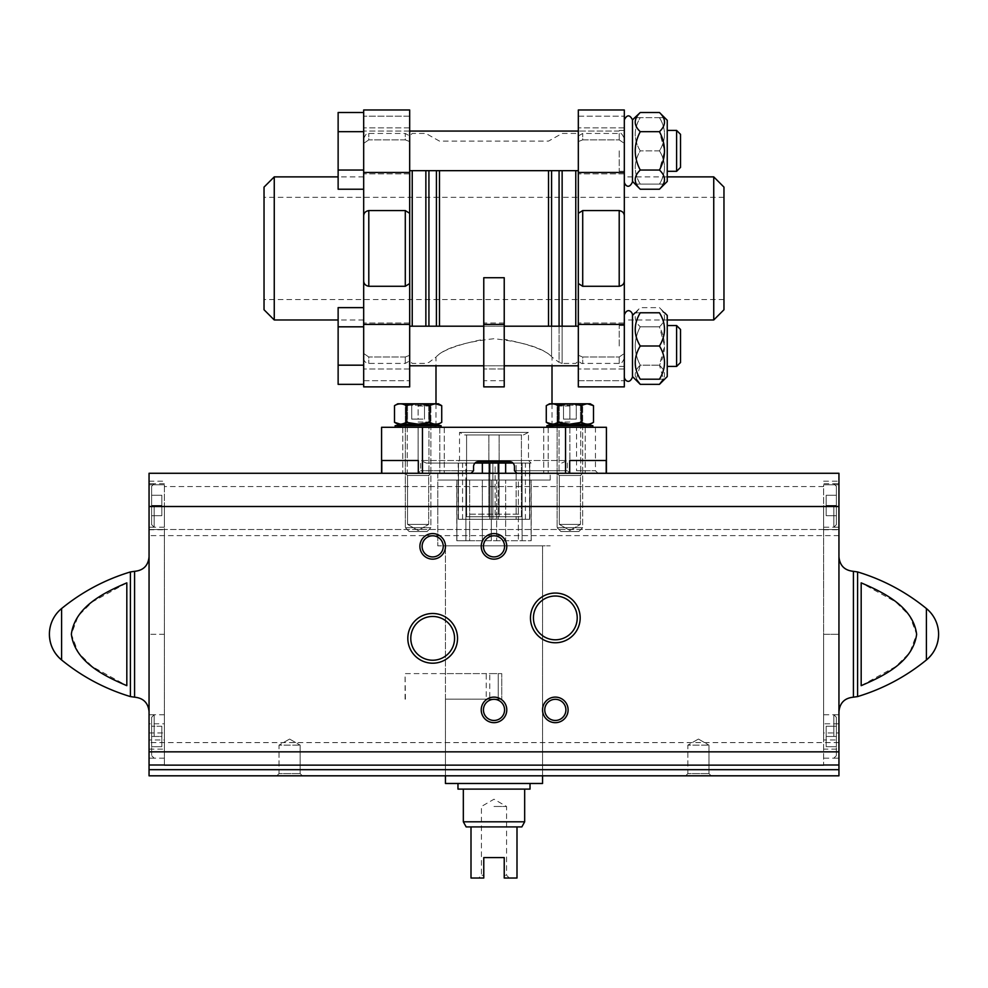 <?xml version="1.0" encoding="UTF-8"?>
<svg xmlns="http://www.w3.org/2000/svg" width="988" height="988" viewBox="0 0 988 988"><rect width="100%" height="100%" fill="white"/><g stroke="black" fill="none" stroke-linecap="round" stroke-linejoin="round"><path stroke-width="0.74" stroke-dasharray="4.94 3.71" d="M521.417 514.168L521.417 516.724L521.417 514.168L466.583 514.168L466.583 516.724L466.583 514.168L521.417 514.168M521.417 434.955L521.417 516.724L466.583 516.724L521.417 516.724L466.583 516.724L521.417 516.724L521.417 434.955L466.583 434.955L466.583 516.724L466.583 434.955L521.417 434.955M516.996 473.277L514.439 470.733L516.996 473.277L569.891 473.277L516.996 473.277L514.439 470.733L514.439 466.645A5.113 5.113 0 0 0 509.326 461.532C512.402 461.804 514.106 463.508 514.439 466.645C514.118 463.508 512.414 461.804 509.326 461.532L478.674 461.532A5.113 5.113 0 0 0 473.561 466.645C473.882 463.508 475.586 461.804 478.674 461.532C475.599 461.804 473.894 463.508 473.561 466.645L473.561 470.733L473.561 466.645L473.561 470.733L471.004 473.277L473.561 470.733L471.004 473.277L381.788 473.277L471.004 473.277M514.439 470.733L514.439 466.645L514.439 470.733L567.334 470.733L514.439 470.733M573.979 473.277L597.999 473.277L573.979 473.277L576.535 470.733L595.443 470.733L576.535 470.733L576.535 427.285L595.443 427.285L576.535 427.285M565.544 473.277L606.212 473.277L565.544 473.277L565.544 427.285L606.422 427.285L606.422 473.277M559.047 473.277L585.217 473.277L543.709 473.277L559.047 473.277L559.047 427.285L548.204 427.285L585.217 427.285L559.047 427.285L559.047 473.277M381.788 473.277L381.788 460.507L418.307 460.507L418.307 473.277M407.278 473.277L444.291 473.277L402.783 473.277L444.291 473.277L407.278 473.277L407.278 427.285L418.109 427.285L402.783 427.285L407.278 427.285L407.278 473.277M381.578 473.277L381.578 427.285L565.544 427.285M569.693 473.277L569.693 460.507L606.212 460.507L569.693 460.507L606.212 460.507L606.212 473.277M552.008 427.285L435.992 427.285L552.008 427.285L552.008 424.914M559.072 170.665L559.072 362.386L551.996 357.088L552.008 365.795M552.008 403.783L552.008 424.223M551.576 170.665L551.576 356.545L548.513 353.902C540.473 348.431 525.715 343.565 504.226 339.292L504.226 368.956L483.774 368.956L483.774 339.292C462.248 343.589 447.478 348.455 439.487 353.902L436.424 356.545L439.487 353.902C449.392 346.726 467.534 341.663 493.938 338.723C520.454 341.663 538.645 346.726 548.513 353.902L551.576 356.545L551.576 326.188M483.774 277.727L483.774 339.292M504.226 277.727L504.226 339.292M504.226 345.998L504.226 323.002L504.226 345.998M504.226 386.876L504.226 368.956M483.774 345.998L483.774 323.002L483.774 345.998M483.774 386.876L483.774 368.956M619.204 150.855L619.204 171.307L619.204 150.855M624.317 150.855L624.317 181.903L624.317 150.855M619.204 345.998L619.204 325.546L619.204 345.998M624.317 345.998L624.317 314.95L624.317 345.998M363.683 216.224L363.683 172.455L409.674 172.455L409.674 213.309L409.674 141.568L409.674 213.309L405.29 210.568L368.796 210.568C365.387 211.222 363.683 213.112 363.683 216.224L363.683 280.629C363.683 283.741 365.387 285.631 368.796 286.285L405.29 286.285L409.674 283.544L409.674 355.285L405.29 357.001L409.674 355.285L409.674 283.544L409.674 386.876L409.674 380.701L409.674 386.876L363.683 386.876L363.683 280.629M405.29 139.864L368.796 139.864L363.683 143.383L368.796 139.864L368.796 133.442L368.796 139.864L405.29 139.864L409.674 141.568L405.29 139.864L405.29 133.442L405.29 139.864M363.683 143.383L363.683 116.152L363.683 143.383M619.204 210.568L619.204 286.285C622.613 285.631 624.317 283.741 624.317 280.629L624.317 216.224C624.317 213.112 622.613 211.222 619.204 210.568L582.71 210.568L578.326 213.309L578.326 109.977L578.326 141.568L582.71 139.864L578.326 141.568L578.326 109.977M619.204 139.864L624.317 143.383L619.204 139.864L582.71 139.864L582.71 133.442L582.71 139.864L619.204 139.864L619.204 133.442L619.204 139.864M624.317 143.383L624.317 116.152L624.317 143.383M619.204 286.285L582.71 286.285L578.326 283.544L578.326 355.285L582.71 357.001L578.326 355.285L578.326 283.544L578.326 324.397L624.317 324.397L624.317 280.629M723.969 187.103L723.969 309.75M723.969 248.433L723.969 197.328L723.969 248.433M713.744 176.877L713.744 319.976M667.246 176.877L624.317 176.877L624.317 319.976L667.246 319.976M578.326 324.397L578.326 386.876L578.326 380.701L578.326 386.876L624.317 386.876L624.317 324.397M624.317 216.224L624.317 109.977M619.204 357.001L624.317 353.469L619.204 357.001L582.71 357.001L582.71 363.411L582.71 357.001L619.204 357.001L619.204 363.411L619.204 357.001M578.301 170.665L578.301 326.188M575.769 170.665L575.769 326.188M412.231 170.665L412.231 326.188M409.699 170.665L409.699 326.188M405.29 357.001L368.796 357.001L363.683 353.469L368.796 357.001L368.796 363.411L368.796 357.001L405.29 357.001L405.29 363.411L405.29 357.001M363.683 353.469L363.683 386.876L363.683 353.469M363.683 170.035L338.131 170.035L363.683 170.035L338.131 170.035L338.131 189.214L338.131 131.688L338.131 189.214L363.683 189.214L363.683 112.508L363.683 365.177L363.683 307.639L338.131 307.639L338.131 326.818L363.683 326.818L363.683 384.344L363.683 326.818L338.131 326.818L338.131 307.639L338.131 326.818L363.683 326.818M363.683 384.344L363.683 365.177L363.683 384.344L338.131 384.344L338.131 365.177L363.683 365.177L338.131 365.177L338.131 326.818M363.683 172.455L363.683 109.977M274.256 176.877L274.256 319.976M264.031 187.103L264.031 309.75M264.031 248.433L264.031 197.328L264.031 248.433M578.326 345.998L578.326 323.002L578.326 345.998M578.326 380.701L578.326 355.285L578.326 380.701L624.317 380.701L578.326 380.701M578.326 150.855L578.326 173.863L578.326 150.855M409.674 355.285L409.674 380.701L409.674 355.285M409.674 345.998L409.674 323.002L409.674 345.998M409.674 116.152L409.674 141.568L409.674 116.152L363.683 116.152L409.674 116.152M409.674 150.855L409.674 173.863L409.674 150.855M409.674 172.455L409.674 109.977M363.683 345.998L363.683 323.002L363.683 345.998M363.683 150.855L363.683 173.863L363.683 150.855M624.317 314.95C627.442 306.898 632.579 312.146 632.493 314.95L632.493 377.033M676.607 366.437L676.607 325.546L680.522 329.473L680.522 362.51L680.522 329.473L680.522 362.51L676.607 366.437L676.607 325.546L676.607 366.437L667.246 366.437L667.246 325.546L667.246 376.576L667.246 315.407L667.246 366.437M659.465 379.207C666.159 379.207 666.159 379.207 659.465 379.207C666.171 368.228 666.171 357.15 659.465 345.998C666.171 335.006 666.171 323.941 659.465 312.776L640.261 312.776C633.567 312.776 633.567 312.776 640.261 312.776C633.567 323.755 633.567 334.833 640.261 345.998C633.567 356.977 633.567 368.055 640.261 379.207L659.465 379.207M659.465 345.998L640.261 345.998M632.493 166.157L632.493 181.903C628.689 190.375 624.404 184.311 624.317 181.903M676.607 171.307L676.607 130.416L680.522 134.343L680.522 167.38L680.522 134.343L680.522 167.38L676.607 171.307L676.607 130.416L676.607 171.307L667.246 171.307L667.246 130.416L667.246 181.446L667.246 120.277L667.246 171.307M659.465 189.214C666.171 182.879 666.171 176.482 659.465 170.035L664.603 150.855L659.465 131.688C666.171 125.34 666.171 118.955 659.465 112.508M659.465 170.035L640.261 170.035C633.567 176.383 633.567 182.768 640.261 189.214M659.465 131.688L640.261 131.688C633.567 144.458 633.567 157.24 640.261 170.035M640.261 112.508C633.567 118.844 633.567 125.241 640.261 131.688M659.465 384.344C666.171 378.009 666.171 371.611 659.465 365.177L664.603 345.998L659.465 326.818C666.171 320.47 666.171 314.085 659.465 307.639L667.246 315.407L667.246 376.576L664.603 379.207M636.297 379.207L640.261 365.177L659.465 365.177L640.261 365.177C633.567 352.395 633.567 339.613 640.261 326.818L659.465 326.818L640.261 326.818C633.567 320.47 633.567 314.085 640.261 307.639L659.465 307.639C666.171 313.974 666.171 320.371 659.465 326.818C666.159 339.588 666.159 352.37 659.465 365.177L663.442 379.207M635.123 379.207L632.493 376.576L632.493 315.407L640.261 307.639C633.567 313.974 633.567 320.371 640.261 326.818C633.567 339.588 633.567 352.37 640.261 365.177C633.567 371.513 633.567 377.91 640.261 384.344M664.603 117.646L667.246 120.277L667.246 181.446L664.603 184.077M659.465 184.077C666.159 184.077 666.159 184.077 659.465 184.077C666.159 184.077 666.159 184.077 659.465 184.077C666.171 173.098 666.171 162.02 659.465 150.855C666.171 139.876 666.171 128.811 659.465 117.646C666.159 117.646 666.159 117.646 659.465 117.646C666.159 117.646 666.159 117.646 659.465 117.646C666.171 128.625 666.171 139.703 659.465 150.855C666.171 161.847 666.171 172.912 659.465 184.077L640.261 184.077C633.567 173.098 633.567 162.02 640.261 150.855C633.567 139.876 633.567 128.811 640.261 117.646C633.567 117.646 633.567 117.646 640.261 117.646C633.567 117.646 633.567 117.646 640.261 117.646C633.567 128.625 633.567 139.703 640.261 150.855C633.567 161.847 633.567 172.912 640.261 184.077C633.567 184.077 633.567 184.077 640.261 184.077C633.567 184.077 633.567 184.077 640.261 184.077L659.465 184.077M659.465 117.646L640.261 117.646L659.465 117.646M659.465 150.855L640.261 150.855L659.465 150.855M635.123 117.646L632.493 120.277L632.493 181.446L635.123 184.077M338.131 365.177L338.131 384.344L338.131 365.177L363.683 365.177M338.131 170.035L338.131 112.508L338.131 131.688L363.683 131.688L338.131 131.688L338.131 112.508L363.683 112.508M338.131 131.688L363.683 131.688M428.953 427.285L402.783 427.285L439.796 427.285L428.953 427.285L428.953 473.277L428.953 427.285M580.722 427.285L569.891 427.285L580.722 427.285L580.722 473.277L580.722 427.285M439.796 427.285L418.109 427.285L444.291 427.285L439.796 427.285L439.796 473.277L439.796 427.285M569.891 427.285L543.709 427.285L569.891 427.285L569.891 473.277L569.891 427.285M418.307 460.507L381.788 460.507L418.307 460.507M473.561 470.733L420.666 470.733L473.561 470.733M512.982 463.063L426.285 463.063L420.666 460.507L567.334 460.507L420.666 460.507L420.666 470.733L418.109 473.277L418.109 427.285L418.109 473.277M464.619 434.955L523.381 434.955L464.619 434.955L459.506 432.398L459.506 460.507L528.494 460.507L459.506 460.507L456.95 463.063L531.05 463.063L456.95 463.063M426.285 463.063L475.018 463.063M459.506 432.398L528.494 432.398L459.506 432.398M488.887 434.955L488.887 516.724L488.887 434.955M499.113 434.955L499.113 516.724L499.113 434.955M431.657 424.223L431.657 425.791L441.117 427.285L431.657 425.791L404.574 425.791L431.657 425.791L404.574 425.791L395.114 427.285L441.117 427.285L395.114 427.285L441.117 427.285L395.114 427.285L395.114 425.717L441.117 425.717L395.114 425.717L441.117 425.717L431.657 424.223L404.574 424.223L431.657 424.223L404.574 424.223L431.657 424.223L431.657 425.791L404.574 425.791L404.574 424.223L395.114 425.717M441.722 422.333L438.45 424.223L397.781 424.223L438.45 424.223L397.781 424.223L394.508 422.333C398.46 424.729 402.388 424.729 406.315 422.333C414.194 424.729 422.061 424.729 429.916 422.333C433.843 424.729 437.77 424.729 441.722 422.333C437.795 424.729 433.868 424.729 429.916 422.333C433.843 424.729 437.77 424.729 441.722 422.333L441.722 405.66C437.795 403.277 433.868 403.277 429.916 405.66C422.037 403.277 414.17 403.277 406.315 405.66L406.315 422.333C414.194 424.729 422.061 424.729 429.916 422.333L418.109 424.161L406.315 422.333L400.412 424.161L406.315 422.333L406.315 405.66C402.388 403.277 398.46 403.277 394.508 405.66C398.436 403.277 402.363 403.277 406.315 405.66L406.315 422.333M435.819 403.845L429.916 405.66L429.916 422.333L429.916 405.66C422.037 403.277 414.17 403.277 406.315 405.66C414.194 403.277 422.061 403.277 429.916 405.66C433.843 403.277 437.77 403.277 441.722 405.66L438.45 403.783L397.781 403.783L438.45 403.783L397.781 403.783L394.508 405.66L394.508 422.333M418.109 422.012L428.681 422.012L418.109 422.012M418.109 405.994L428.681 405.994L418.109 405.994M424.507 403.783L410.736 403.783L425.495 403.783L424.507 403.783L424.507 419.11L424.507 403.783L424.507 419.11L418.109 419.11L418.109 403.783L418.109 419.11L424.507 419.11L424.507 403.783M427.063 531.544L409.168 531.544L427.063 531.544L430.892 527.703L405.339 527.703L430.892 527.703L430.892 405.228L405.339 405.228L430.892 405.228L405.339 405.228L430.892 405.228L428.384 403.783L407.846 403.783L428.384 403.783L407.846 403.783L428.384 403.783L430.892 405.228L430.892 527.703L405.339 527.703L430.892 527.703L427.063 531.544L409.168 531.544L427.063 531.544M411.724 419.11L411.724 403.783L410.736 403.783L411.724 403.783L411.724 419.11L418.109 419.11L411.724 419.11L411.724 403.783L411.724 419.11L418.109 419.11L418.109 403.783L418.109 419.11L424.507 419.11L411.724 419.11M404.574 424.223L404.574 425.791L395.114 427.285M418.109 424.223L430.892 424.223L418.109 424.223M429.916 405.66L429.916 422.333M406.315 405.66C402.388 403.277 398.46 403.277 394.508 405.66M556.343 424.223L556.343 425.791L583.426 425.791L556.343 425.791L546.883 427.285L592.886 427.285L546.883 427.285L546.883 425.717L592.886 425.717L546.883 425.717L556.343 424.223L583.426 424.223L556.343 424.223L583.426 424.223L556.343 424.223L556.343 425.791L583.426 425.791L556.343 425.791L546.883 427.285L592.886 427.285L546.883 427.285M569.891 424.223L549.55 424.223L569.891 424.223M581.685 422.333C585.612 424.729 589.54 424.729 593.492 422.333C589.564 424.729 585.637 424.729 581.685 422.333L569.891 424.161L558.084 422.333C554.157 424.729 550.23 424.729 546.278 422.333C550.205 424.729 554.132 424.729 558.084 422.333C565.963 424.729 573.83 424.729 581.685 422.333C585.612 424.729 589.54 424.729 593.492 422.333L593.492 405.66C589.54 403.277 585.612 403.277 581.685 405.66C573.806 403.277 565.939 403.277 558.084 405.66L558.084 422.333C565.963 424.729 573.83 424.729 581.685 422.333L581.685 405.66C573.806 403.277 565.939 403.277 558.084 405.66L558.084 422.333L552.181 424.161M581.685 405.66L587.588 403.845L581.685 405.66C573.83 403.277 565.963 403.277 558.084 405.66C554.157 403.277 550.23 403.277 546.278 405.66C550.205 403.277 554.132 403.277 558.084 405.66L558.084 422.333M558.084 405.66C554.157 403.277 550.23 403.277 546.278 405.66L546.278 422.333L549.55 424.223L590.219 424.223L593.492 422.333M569.891 403.783L549.55 403.783L582.661 403.783L557.109 403.783L577.264 403.783L569.891 403.783L576.276 403.783L569.891 403.783L569.891 419.11L576.276 419.11L576.276 403.783L577.264 403.783L576.276 403.783L576.276 419.11L569.891 419.11L569.891 403.783L569.891 419.11L563.493 419.11L563.493 403.783L562.505 403.783L563.493 403.783L563.493 419.11L576.276 419.11L576.276 403.783L576.276 419.11L569.891 419.11L569.891 403.783M569.891 422.012L559.319 422.012L569.891 422.012M569.891 405.994L559.319 405.994L569.891 405.994M578.832 531.544L560.937 531.544L578.832 531.544L582.661 527.703L557.109 527.703L582.661 527.703L582.661 405.228L557.109 405.228L582.661 405.228L557.109 405.228L582.661 405.228L580.154 403.783L559.616 403.783L580.154 403.783L559.616 403.783L580.154 403.783L582.661 405.228L582.661 527.703L557.109 527.703L582.661 527.703L578.832 531.544L560.937 531.544L578.832 531.544M583.426 424.223L583.426 425.791L592.886 427.285L583.426 425.791L583.426 424.223L592.886 425.717L546.883 425.717M593.492 405.66L590.219 403.783L549.55 403.783L546.278 405.66M563.493 419.11L563.493 403.783L563.493 419.11L569.891 419.11L563.493 419.11M495.112 519.28L525.406 519.28L492.889 519.28L495.112 519.28L495.112 463.063L525.431 463.063L462.569 463.063L495.112 463.063L495.112 519.28M462.594 519.28L492.889 519.28L462.569 519.28L462.569 463.063M525.406 519.28L525.431 463.063M529.519 519.28L516.131 519.28L529.519 519.28L529.519 463.063L522.109 463.063L529.778 463.063L529.519 519.28M516.131 473.277L516.131 519.28L489.776 519.28L516.131 519.28L516.131 463.063L522.109 463.063L505.646 463.063L516.131 463.063L516.131 472.412M489.776 463.063L458.222 463.063L489.776 463.063L489.776 519.28L465.891 519.28L489.776 519.28L489.776 473.277M465.891 519.28L458.222 519.28L465.891 519.28L465.891 463.063L465.891 519.28M498.224 463.063L505.646 463.063L498.224 463.063L498.224 519.28L498.224 473.277M505.646 473.277L505.646 463.063M522.109 519.28L522.109 463.063L522.109 519.28M482.354 463.063L482.354 473.277M471.869 472.412L471.869 473.277M458.481 519.28L458.481 463.063L458.481 519.28M492.889 519.28L492.889 463.063L492.889 519.28M445.452 699.158L445.452 775.815L542.548 775.815L445.452 775.815L445.452 545.845L542.548 545.845L445.452 545.845L542.548 545.845L445.452 545.845L445.452 699.158L498.236 699.158L498.236 673.606L445.452 673.606M149.052 732.948L164.379 732.948L164.379 529.494L838.948 529.494L149.052 529.494L164.379 529.494L149.052 529.494L164.379 529.494L164.379 484.775L149.052 484.775L164.379 484.775L149.052 484.775L164.379 484.775L164.379 723.784L149.052 723.784L149.052 634.259L149.052 723.784M823.622 529.494L838.948 529.494L838.948 732.948L823.622 732.948L823.622 634.259L823.622 723.784L838.948 723.784L838.948 484.775L823.622 484.775L838.948 484.775L838.948 473.277L149.052 473.277L149.052 775.815L838.948 775.815L838.948 529.494L823.622 529.494L823.622 484.775L838.948 484.775L838.948 481.205L838.948 484.775L823.622 484.775L823.622 634.259L838.948 634.259L823.622 634.259L823.622 529.494M149.052 749.151L164.379 749.151L164.379 765.008L164.379 739.975L149.052 739.975M838.948 739.975L838.948 765.008L838.948 749.151L823.622 749.151L823.622 765.008L823.622 739.975L838.948 739.975L838.948 732.948M823.622 765.132L164.379 765.132M149.052 505.473L149.052 527.197L149.052 505.473M838.948 505.473L838.948 527.197L838.948 505.473M838.948 749.151L838.948 723.784M126.822 634.259L126.822 582.858L92.23 601.927L78.237 615.907L71.358 634.259L78.262 652.648L92.304 666.641L126.822 685.66L126.822 582.858L126.822 634.259M861.178 685.66L895.77 666.591L909.763 652.611L916.642 634.259L909.738 615.87L895.696 601.877L861.178 582.858L861.178 685.66M557.109 473.277L582.661 473.277L557.109 473.277L582.661 473.277L557.109 473.277L559.319 475.5L580.45 475.5L559.319 475.5L580.45 475.5L559.319 475.5L557.109 473.277M405.339 473.277L430.892 473.277L405.339 473.277L430.892 473.277L405.339 473.277L407.55 475.5L428.681 475.5L407.55 475.5L428.681 475.5L407.55 475.5L405.339 473.277M437.783 473.277L550.217 473.277L437.783 473.277L437.783 545.845L550.217 545.845L437.783 545.845L550.217 545.845L437.783 545.845L437.783 480.032L550.217 480.032L437.783 480.032M276.813 775.815L302.365 775.815L276.813 775.815L302.365 775.815L276.813 775.815L279.024 773.604L300.154 773.604L279.024 773.604L279.024 745.15L300.154 745.15L279.024 745.15L300.154 745.15L279.024 745.15L279.024 773.604L300.154 773.604L279.024 773.604L276.813 775.815M685.635 775.815L711.187 775.815L685.635 775.815L711.187 775.815L685.635 775.815L687.846 773.604L708.976 773.604L687.846 773.604L687.846 745.15L708.976 745.15L687.846 745.15L708.976 745.15L687.846 745.15L687.846 773.604L708.976 773.604L687.846 773.604L685.635 775.815M838.948 736.468L838.948 714.744L838.948 736.468M149.052 736.468L149.052 714.744L149.052 736.468M407.55 524.381L428.681 524.381L407.55 524.381L407.55 475.5L407.55 524.381L428.681 524.381L407.55 524.381L418.109 530.482L407.55 524.381M559.319 524.381L580.45 524.381L559.319 524.381L559.319 475.5L559.319 524.381L580.45 524.381L559.319 524.381L569.891 530.482L559.319 524.381M289.583 739.049L300.154 745.15L289.583 739.049L279.024 745.15L289.583 739.049M698.417 739.049L708.976 745.15L698.417 739.049L687.846 745.15L698.417 739.049M544.759 709.89A10.559 10.559 0 0 0 560.604 719.042A10.559 10.559 0 0 0 560.604 700.739A10.559 10.559 0 0 0 544.759 709.89M422.111 546.364A10.559 10.559 0 0 0 437.956 555.503A10.559 10.559 0 0 0 437.956 537.213A10.559 10.559 0 0 0 422.111 546.364M483.441 546.364A10.559 10.559 0 0 0 499.286 555.503A10.559 10.559 0 0 0 499.286 537.213A10.559 10.559 0 0 0 483.441 546.364M483.441 709.89A10.559 10.559 0 0 0 499.286 719.042A10.559 10.559 0 0 0 499.286 700.739A10.559 10.559 0 0 0 483.441 709.89M533.434 617.908A21.884 21.884 0 0 0 566.272 636.865A21.884 21.884 0 0 0 566.272 598.95A21.884 21.884 0 0 0 533.434 617.908M432.67 660.231A21.884 21.884 0 0 0 451.627 627.405A21.884 21.884 0 0 0 413.725 627.405A21.884 21.884 0 0 0 432.67 660.231M823.622 749.151L823.622 723.784M823.622 732.948L823.622 739.975M823.622 736.468L823.622 714.744L823.622 736.468M823.622 505.473L823.622 527.197L823.622 505.473M164.379 505.473L164.379 527.197L164.379 505.473M164.379 732.948L164.379 739.975M164.379 749.151L164.379 723.784M164.379 736.468L164.379 714.744L164.379 736.468M836.391 736.468L836.391 717.3L836.391 755.635L836.391 717.3L836.391 746.681L836.391 726.242L836.391 736.468L826.178 736.468L826.178 746.681L836.391 746.681L826.178 746.681L826.178 736.468L836.391 736.468L826.178 736.468L826.178 726.242L836.391 726.242L826.178 726.242L826.178 746.681L836.391 746.681L826.178 746.681L826.178 736.468L836.391 736.468M833.835 505.473L833.835 527.197L833.835 505.473M836.391 505.473L836.391 524.64L836.391 486.318L836.391 524.64L836.391 486.318L836.391 515.699L836.391 505.473L826.178 505.473L826.178 515.699L836.391 515.699L826.178 515.699L826.178 505.473L836.391 505.473L826.178 505.473L826.178 495.26L836.391 495.26L826.178 495.26L826.178 505.473L826.178 495.26L836.391 495.26L826.178 495.26L826.178 505.473L836.391 505.473M151.609 736.468L151.609 717.3L151.609 755.635L151.609 717.3L151.609 746.681L151.609 736.468L161.822 736.468L161.822 746.681L151.609 746.681L161.822 746.681L161.822 736.468L151.609 736.468L161.822 736.468L161.822 726.242L151.609 726.242L161.822 726.242L161.822 746.681L151.609 746.681L161.822 746.681L161.822 736.468L151.609 736.468M151.609 505.473L151.609 524.64L151.609 486.318L151.609 524.64L151.609 486.318L151.609 515.699L151.609 505.473L161.822 505.473L161.822 515.699L151.609 515.699L161.822 515.699L161.822 505.473L151.609 505.473L161.822 505.473L161.822 495.26L151.609 495.26L161.822 495.26L161.822 505.473L161.822 495.26L151.609 495.26L161.822 495.26L161.822 505.473L151.609 505.473M154.165 505.473L154.165 527.197L154.165 505.473M826.178 515.699L836.391 515.699L826.178 515.699L826.178 505.473L826.178 515.699M833.835 736.468L833.835 714.744L833.835 736.468M826.178 726.242L836.391 726.242L826.178 726.242L826.178 736.468L826.178 726.242M161.822 515.699L151.609 515.699L161.822 515.699L161.822 505.473L161.822 515.699M154.165 736.468L154.165 714.744L154.165 736.468M161.822 726.242L151.609 726.242L161.822 726.242L161.822 736.468L161.822 726.242M445.637 699.158L501.756 699.158L501.756 673.606L489.764 673.606L489.764 699.158L501.756 699.158L501.756 673.606L498.236 673.606L498.236 699.158L501.756 699.158L486.244 699.158L486.244 673.606L489.764 673.606M405.413 699.158L405.08 673.606L486.244 673.606M405.413 673.606L445.637 673.606M542.548 783.484L445.452 783.484M496.655 480.032L482.354 480.032L496.655 480.032L496.655 540.745L505.646 540.745L505.646 480.032L518.354 480.032L505.646 480.032L505.646 540.745L518.354 540.745L518.354 480.032L531.099 480.032L518.354 480.032L518.354 540.745L522.109 540.745L522.109 480.032L522.109 540.745L531.099 540.745L531.099 480.032L531.198 540.745L522.109 540.745L522.109 480.032L522.109 540.745L496.655 540.745L496.655 480.032M469.646 480.032L456.901 480.032L469.646 480.032L469.646 540.745L482.354 540.745L482.354 480.032L482.354 540.745L491.345 540.745L491.345 480.032L491.345 540.745L496.655 540.745L469.646 540.745L469.646 480.032M456.901 480.032L456.901 540.745L456.901 480.032M521.849 826.919L516.996 826.919L516.996 878.023L504.226 878.023L504.226 857.584L483.774 857.584L483.774 878.023L483.774 875.257L481.44 875.257L483.774 875.257L483.774 878.023L471.004 878.023L471.004 826.919L466.151 826.919M504.226 878.023L509.326 878.023L504.226 878.023L504.226 875.257L504.226 878.023M516.996 826.919L471.004 826.919M483.774 857.584L504.226 857.584L504.226 875.257L506.56 875.257L504.226 875.257L504.226 857.584L483.774 857.584M494 806.48L506.56 806.48L494 806.48M524.665 821.806L463.335 821.806M494 789.103L524.665 789.103L494 789.103M530.025 789.103L457.975 789.103M494 783.484L530.025 783.484L494 783.484M465.891 540.745L465.891 480.032L465.891 540.745L456.802 540.745L465.891 540.745L465.891 480.032L465.891 540.745L469.646 540.745L465.891 540.745M489.764 699.158L486.244 699.158M422.456 427.285L422.456 473.277M562.135 170.665L562.135 363.411L559.072 362.386L559.072 326.188M548.513 170.665L548.513 326.188M439.487 170.665L439.487 326.188M436.424 170.665L436.424 326.188M428.928 170.665L428.928 326.188M368.796 210.568L368.796 286.285M405.29 210.568L405.29 286.285M582.71 210.568L582.71 286.285M624.317 358.298C622.119 363.028 620.415 364.733 619.204 363.411L582.71 363.411C582.29 363.992 580.821 363.152 578.301 360.879L575.769 363.411L562.135 363.411L562.135 326.188M425.865 170.665L425.865 326.188M578.326 172.455L624.317 172.455M578.326 116.152L624.317 116.152L578.326 116.152M363.683 380.701L409.674 380.701L363.683 380.701M363.683 324.397L409.674 324.397M504.226 380.701L483.774 380.701M548.204 427.285L548.204 473.277L548.204 427.285M164.379 634.259L149.052 634.259L164.379 634.259M823.622 486.565L164.379 486.565M130.404 571.941L130.404 696.577M61.589 608.546L61.589 659.972M926.411 608.546L926.411 659.972M857.596 571.941L857.596 696.577M838.948 535.632L149.052 535.632M838.948 742.593L149.052 742.593M134.578 571.323L134.578 697.182M853.422 571.323L853.422 697.182M363.683 358.298C363.992 361.398 365.696 363.102 368.796 363.411L405.29 363.411L409.699 360.879L412.231 363.411L425.865 363.411L428.928 362.386L436.004 357.088L435.992 365.795M435.992 403.783L435.992 424.223M435.992 424.914L435.992 427.285M363.683 138.555C365.906 133.812 367.61 132.108 368.796 133.442L405.29 133.442L409.699 135.986L412.231 133.442L425.865 133.442L439.487 141.111L548.513 141.111L562.135 133.442L575.769 133.442L578.301 135.986L582.71 133.442L619.204 133.442C620.452 132.145 622.156 133.849 624.317 138.555M624.317 130.416L619.204 130.416L624.317 130.416M624.317 171.307L619.204 171.307L624.317 171.307M624.317 325.546L619.204 325.546L624.317 325.546M624.317 366.437L619.204 366.437L624.317 366.437M363.683 176.877L338.131 176.877M363.683 319.976L338.131 319.976M409.674 323.002L363.683 323.002L409.674 323.002M409.674 368.993L363.683 368.993L409.674 368.993M624.317 323.002L578.326 323.002L624.317 323.002M624.317 368.993L578.326 368.993L624.317 368.993M409.674 127.86L363.683 127.86L409.674 127.86M409.674 173.863L363.683 173.863L409.674 173.863M624.317 127.86L578.326 127.86L624.317 127.86M624.317 173.863L578.326 173.863L624.317 173.863M409.674 326.188L578.326 326.188M504.226 326.188L483.774 326.188M409.674 365.795L578.326 365.795M504.226 365.795L483.774 365.795M619.204 131.058L578.326 131.058L619.204 131.058M409.674 131.058L363.683 131.058L409.674 131.058M409.674 170.665L578.326 170.665M676.607 325.546L667.246 325.546M504.226 323.002L483.774 323.002M504.226 368.993L483.774 368.993M402.783 427.285L402.783 473.277L402.783 427.285M585.217 427.285L585.217 473.277L585.217 427.285M444.291 427.285L444.291 473.277L444.291 427.285M543.709 427.285L543.709 473.277L543.709 427.285M561.715 463.063L567.334 460.507L567.334 470.733L569.891 473.277M523.381 434.955L528.494 432.398L528.494 460.507L531.05 463.063M595.443 427.285L595.443 470.733L597.999 473.277M723.969 197.328L264.031 197.328M723.969 299.525L264.031 299.525M407.55 422.012L405.339 424.223L407.55 422.012L407.55 405.994L405.339 403.783L407.55 405.994L407.55 422.012M428.681 422.012L430.892 424.223L428.681 422.012L428.681 405.994L430.892 403.783L428.681 405.994L428.681 422.012M424.507 404.351L425.495 403.783L424.507 404.351M411.724 404.351L410.736 403.783L411.724 404.351M409.168 531.544L405.339 527.703L405.339 405.228L407.846 403.783L405.339 405.228L405.339 527.703L409.168 531.544M441.117 427.285L441.117 425.717M592.886 427.285L592.886 425.717M559.319 422.012L557.109 424.223L559.319 422.012L559.319 405.994L557.109 403.783L559.319 405.994L559.319 422.012M580.45 422.012L582.661 424.223L580.45 422.012L580.45 405.994L582.661 403.783L580.45 405.994L580.45 422.012M576.276 404.351L577.264 403.783L576.276 404.351M563.493 404.351L562.505 403.783L563.493 404.351M560.937 531.544L557.109 527.703L557.109 405.228L559.616 403.783L557.109 405.228L557.109 527.703L560.937 531.544M458.222 519.28L458.222 463.063M529.778 519.28L529.778 463.063M542.548 775.815L542.548 545.845L542.548 775.815M550.217 480.032L550.217 473.277M418.109 530.482L428.681 524.381L428.681 475.5L430.892 473.277L428.681 475.5L428.681 524.381L418.109 530.482M569.891 530.482L580.45 524.381L580.45 475.5L582.661 473.277L580.45 475.5L580.45 524.381L569.891 530.482M300.154 773.604L302.365 775.815L300.154 773.604L300.154 745.15L300.154 773.604M708.976 773.604L711.187 775.815L708.976 773.604L708.976 745.15L708.976 773.604M838.948 758.179L833.835 758.179L836.391 755.635L833.835 758.179L823.622 758.179M838.948 714.744L833.835 714.744L836.391 717.3L833.835 714.744L823.622 714.744M838.948 483.762L833.835 483.762L836.391 486.318L833.835 483.762L823.622 483.762M838.948 527.197L833.835 527.197L836.391 524.64L833.835 527.197L823.622 527.197M164.379 714.744L154.165 714.744L151.609 717.3L154.165 714.744L149.052 714.744M164.379 758.179L154.165 758.179L151.609 755.635L154.165 758.179L149.052 758.179M164.379 527.197L154.165 527.197L151.609 524.64L154.165 527.197L149.052 527.197M164.379 483.762L154.165 483.762L151.609 486.318L154.165 483.762L149.052 483.762M823.622 481.205L838.948 481.205M823.622 529.753L838.948 529.753M149.052 481.205L164.379 481.205M149.052 529.753L164.379 529.753M405.08 699.158L405.08 673.606M509.326 878.023L506.56 875.257L506.56 806.48L494 799.218L481.44 806.48L481.44 875.257L478.674 878.023M456.802 540.745L456.802 480.032M531.198 540.745L531.198 480.032"/><path stroke-width="1.48" d="M516.996 473.277L514.439 470.733L514.439 466.645A5.113 5.113 0 0 0 509.326 461.532L478.674 461.532A5.113 5.113 0 0 0 473.561 466.645L473.561 470.733L471.004 473.277M606.422 473.277L606.422 427.285L381.578 427.285L381.578 473.277M606.212 473.277L606.212 460.507L569.693 460.507L569.693 473.277M418.307 473.277L418.307 460.507L381.788 460.507L381.788 473.277M552.008 365.795L552.008 403.783M552.008 424.223L552.008 424.914M504.226 324.397L504.226 277.727L483.774 277.727L483.774 386.876L504.226 386.876L504.226 324.397L483.774 324.397M405.29 286.285L405.29 210.568L368.796 210.568C365.387 211.222 363.683 213.112 363.683 216.224L363.683 386.876L409.674 386.876L409.674 283.544L405.29 286.285L368.796 286.285C365.387 285.631 363.683 283.741 363.683 280.629M619.204 286.285L619.204 210.568C622.613 211.222 624.317 213.112 624.317 216.224L624.317 280.629C624.317 283.741 622.613 285.631 619.204 286.285L582.71 286.285L578.326 283.544L578.326 386.876L624.317 386.876L624.317 280.629M619.204 210.568L582.71 210.568L578.326 213.309L578.326 172.455L624.317 172.455L624.317 216.224M713.744 176.877L713.744 319.976L723.969 309.75L723.969 187.103L713.744 176.877L667.246 176.877M624.317 319.976L624.317 176.877M578.326 172.455L578.326 109.977L624.317 109.977L624.317 172.455M578.301 326.188L578.301 170.665M575.769 326.188L575.769 170.665M412.231 326.188L412.231 170.665M409.699 326.188L409.699 170.665M405.29 210.568L409.674 213.309L409.674 109.977L363.683 109.977L363.683 216.224M363.683 326.818L338.131 326.818L338.131 307.639L363.683 307.639L363.683 189.214L338.131 189.214L338.131 170.035L363.683 170.035M338.131 319.976L274.256 319.976L274.256 176.877L338.131 176.877M274.256 319.976L264.031 309.75L264.031 187.103L274.256 176.877M632.493 377.033C629.208 385.209 624.28 379.75 624.317 377.033C624.28 379.75 629.208 385.209 632.493 377.033L632.493 314.95C632.579 312.146 627.442 306.898 624.317 314.95M676.607 325.546L676.607 366.437L680.522 362.51L680.522 329.473L676.607 325.546L667.246 325.546M663.442 379.207L659.465 384.344L667.246 376.576L667.246 315.407L664.603 312.776M659.465 379.207C666.159 379.207 666.159 379.207 659.465 379.207L640.261 379.207C633.567 368.228 633.567 357.15 640.261 345.998C633.567 335.006 633.567 323.941 640.261 312.776C633.567 312.776 633.567 312.776 640.261 312.776L659.465 312.776C666.159 312.776 666.159 312.776 659.465 312.776C666.159 312.776 666.159 312.776 659.465 312.776C666.171 323.755 666.171 334.833 659.465 345.998C666.171 356.977 666.171 368.055 659.465 379.207M659.465 345.998L640.261 345.998M640.261 379.207C633.567 379.207 633.567 379.207 640.261 379.207C633.567 379.207 633.567 379.207 640.261 379.207M659.465 384.344L640.261 384.344L632.493 376.576L632.493 315.407L635.123 312.776M624.317 181.903C624.404 184.311 628.689 190.375 632.493 181.903L632.493 119.82L640.261 112.508L659.465 112.508C666.171 118.844 666.171 125.241 659.465 131.688C666.159 144.458 666.159 157.24 659.465 170.035C666.171 176.383 666.171 182.768 659.465 189.214L640.261 189.214C633.567 182.879 633.567 176.482 640.261 170.035C633.567 157.265 633.567 144.483 640.261 131.688C633.567 125.34 633.567 118.955 640.261 112.508M676.607 171.307L680.522 167.38L680.522 134.343L676.607 130.416L667.246 130.416L676.607 130.416L676.607 171.307L667.246 171.307M659.465 189.214L667.246 181.446L667.246 120.277L659.465 112.508M659.465 131.688L640.261 131.688M659.465 170.035L640.261 170.035M640.261 189.214L632.493 181.446L632.493 166.157M640.261 384.344L636.297 379.207M338.131 326.818L338.131 365.177L363.683 365.177M338.131 365.177L338.131 384.344L363.683 384.344M363.683 131.688L338.131 131.688L338.131 112.508L363.683 112.508M338.131 131.688L338.131 170.035M475.018 463.063L512.982 463.063M404.574 424.223L395.114 425.717L441.117 425.717L431.657 424.223M395.114 427.285L395.114 425.717M394.508 422.333L397.781 424.223L438.45 424.223L441.722 422.333C437.795 424.729 433.868 424.729 429.916 422.333L418.109 424.161L406.315 422.333C402.388 424.729 398.46 424.729 394.508 422.333L400.412 424.161L394.508 422.333L394.508 405.66C398.436 403.277 402.363 403.277 406.315 405.66L406.315 422.333M406.315 405.66C414.194 403.277 422.061 403.277 429.916 405.66C433.843 403.277 437.77 403.277 441.722 405.66L435.819 403.845M394.508 405.66L397.781 403.783L438.45 403.783L441.722 405.66L441.722 422.333M429.916 405.66L429.916 422.333M593.492 405.66L590.219 403.783L549.55 403.783L546.278 405.66C550.205 403.277 554.132 403.277 558.084 405.66C565.963 403.277 573.83 403.277 581.685 405.66C585.612 403.277 589.54 403.277 593.492 405.66L587.588 403.845L593.492 405.66L593.492 422.333C589.564 424.729 585.637 424.729 581.685 422.333L569.891 424.161L558.084 422.333C554.157 424.729 550.23 424.729 546.278 422.333L552.181 424.161M556.343 424.223L546.883 425.717L592.886 425.717L583.426 424.223M546.883 427.285L546.883 425.717M546.278 405.66L546.278 422.333L549.55 424.223L590.219 424.223L593.492 422.333M581.685 405.66L581.685 422.333M558.084 405.66L558.084 422.333M516.131 473.277L516.131 472.412M505.646 473.277L505.646 463.063M498.224 473.277L498.224 463.063M489.776 473.277L489.776 463.063M482.354 473.277L482.354 463.063M471.869 473.277L471.869 472.412M164.379 765.008L149.052 765.008L149.052 775.815L838.948 775.815L838.948 769.677L149.052 769.677M838.948 506.498L149.052 506.498L149.052 473.277L838.948 473.277L838.948 769.677M823.622 765.132L164.379 765.132M838.948 765.008L823.622 765.008M149.052 506.498L149.052 765.008M126.822 685.66C104.123 675.977 74.866 661.738 71.358 634.185C75.125 606.558 104.209 592.541 126.822 582.858L126.822 685.66M861.178 582.858L861.178 685.66C883.791 675.977 912.875 661.96 916.642 634.333C913.134 606.78 883.877 592.541 861.178 582.858M432.67 663.207A24.861 24.861 0 0 0 454.208 625.923A24.861 24.861 0 0 0 411.144 625.923A24.861 24.861 0 0 0 432.67 663.207M530.47 617.908A24.861 24.861 0 0 0 567.754 639.434A24.861 24.861 0 0 0 567.754 596.382A24.861 24.861 0 0 0 530.47 617.908M481.23 709.89A12.77 12.77 0 0 0 500.385 720.956A12.77 12.77 0 0 0 500.385 698.825A12.77 12.77 0 0 0 481.23 709.89M481.23 546.364A12.77 12.77 0 0 0 500.385 557.43A12.77 12.77 0 0 0 500.385 535.298A12.77 12.77 0 0 0 481.23 546.364M419.9 546.364A12.77 12.77 0 0 0 439.067 557.43A12.77 12.77 0 0 0 439.067 535.298A12.77 12.77 0 0 0 419.9 546.364M542.548 709.89A12.77 12.77 0 0 0 561.715 720.956A12.77 12.77 0 0 0 561.715 698.825A12.77 12.77 0 0 0 542.548 709.89M130.404 696.577L130.404 571.941L134.578 571.323L134.578 697.182L130.404 696.577C105.061 688.895 82.115 676.694 61.589 659.972C53.673 653.216 49.61 644.645 49.4 634.259A33.221 33.221 0 0 0 61.589 659.972L61.589 608.546A33.221 33.221 0 0 0 49.4 634.259M857.596 571.941L857.596 696.577C882.939 688.895 905.885 676.694 926.411 659.972A33.221 33.221 0 0 0 938.6 634.259C938.39 644.645 934.327 653.216 926.411 659.972L926.411 608.546C905.885 591.824 882.939 579.61 857.596 571.941L853.422 571.323C844.629 570.471 839.812 565.642 838.948 556.849M544.759 709.89A10.559 10.559 0 0 0 560.604 719.042A10.559 10.559 0 0 0 560.604 700.739A10.559 10.559 0 0 0 544.759 709.89M422.111 546.364A10.559 10.559 0 0 0 437.956 555.503A10.559 10.559 0 0 0 437.956 537.213A10.559 10.559 0 0 0 422.111 546.364M483.441 546.364A10.559 10.559 0 0 0 499.286 555.503A10.559 10.559 0 0 0 499.286 537.213A10.559 10.559 0 0 0 483.441 546.364M483.441 709.89A10.559 10.559 0 0 0 499.286 719.042A10.559 10.559 0 0 0 499.286 700.739A10.559 10.559 0 0 0 483.441 709.89M533.434 617.908A21.884 21.884 0 0 0 566.272 636.865A21.884 21.884 0 0 0 566.272 598.95A21.884 21.884 0 0 0 533.434 617.908M432.67 660.231A21.884 21.884 0 0 0 451.627 627.405A21.884 21.884 0 0 0 413.725 627.405A21.884 21.884 0 0 0 432.67 660.231M445.452 775.815L445.452 783.484L542.548 783.484L542.548 775.815M524.665 821.806L463.335 821.806L466.151 826.919L471.004 826.919L471.004 878.023L483.774 878.023L483.774 857.584L504.226 857.584L504.226 878.023L516.996 878.023L516.996 826.919L521.849 826.919L524.665 821.806L524.665 789.103M471.004 826.919L516.996 826.919M457.975 783.484L457.975 789.103L530.025 789.103L530.025 783.484M565.544 427.285L565.544 473.277M422.456 427.285L422.456 473.277M551.576 326.188L551.576 170.665M559.072 326.188L559.072 170.665M548.513 326.188L548.513 170.665M439.487 326.188L439.487 170.665M436.424 326.188L436.424 170.665M428.928 326.188L428.928 170.665M368.796 286.285L368.796 210.568M582.71 286.285L582.71 210.568M562.135 326.188L562.135 170.665M425.865 326.188L425.865 170.665M578.326 324.397L624.317 324.397M363.683 324.397L409.674 324.397M363.683 172.455L409.674 172.455M838.948 751.843L149.052 751.843M857.596 696.577L853.422 697.182L853.422 571.323M435.992 365.795L435.992 403.783M435.992 424.223L435.992 424.914M713.744 319.976L667.246 319.976M578.326 109.977L624.317 109.977M363.683 109.977L409.674 109.977M578.326 326.188L504.226 326.188M483.774 326.188L409.674 326.188M578.326 365.795L504.226 365.795M483.774 365.795L409.674 365.795M578.326 131.058L409.674 131.058L578.326 131.058M578.326 170.665L409.674 170.665M676.607 366.437L667.246 366.437M632.493 119.82C629.764 114.546 627.034 114.546 624.317 119.82C627.034 114.546 629.764 114.546 632.493 119.82M441.117 427.285L441.117 425.717M592.886 427.285L592.886 425.717M130.404 571.941C105.061 579.61 82.115 591.824 61.589 608.546M134.578 697.182C143.371 698.047 148.188 702.876 149.052 711.669M134.578 571.323C143.371 570.471 148.188 565.642 149.052 556.849M938.6 634.259A33.221 33.221 0 0 0 926.411 608.546M853.422 697.182C844.629 698.047 839.812 702.876 838.948 711.669M463.335 821.806L463.335 789.103"/></g></svg>
